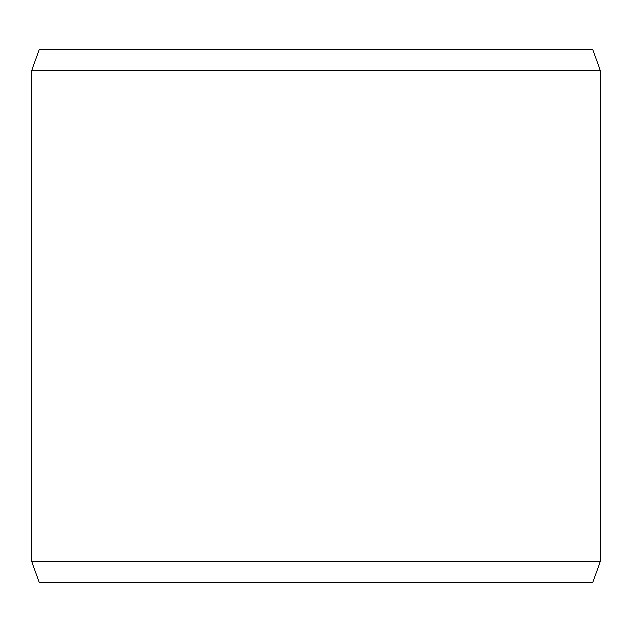 <?xml version="1.0" encoding="UTF-8"?>
<svg xmlns="http://www.w3.org/2000/svg" width="632" height="632" viewBox="0 0 632 632"><rect width="100%" height="100%" fill="white"/><g stroke="black" fill="none" stroke-linecap="round" stroke-linejoin="round"><path stroke-width="0.95" d="M39.366 49.375L592.634 49.375L600.4 70.705L31.6 70.705L39.366 49.375M31.6 561.295L39.366 582.625L592.634 582.625L600.4 561.295L31.6 561.295L31.6 70.705M600.4 561.295L600.4 70.705"/></g></svg>
